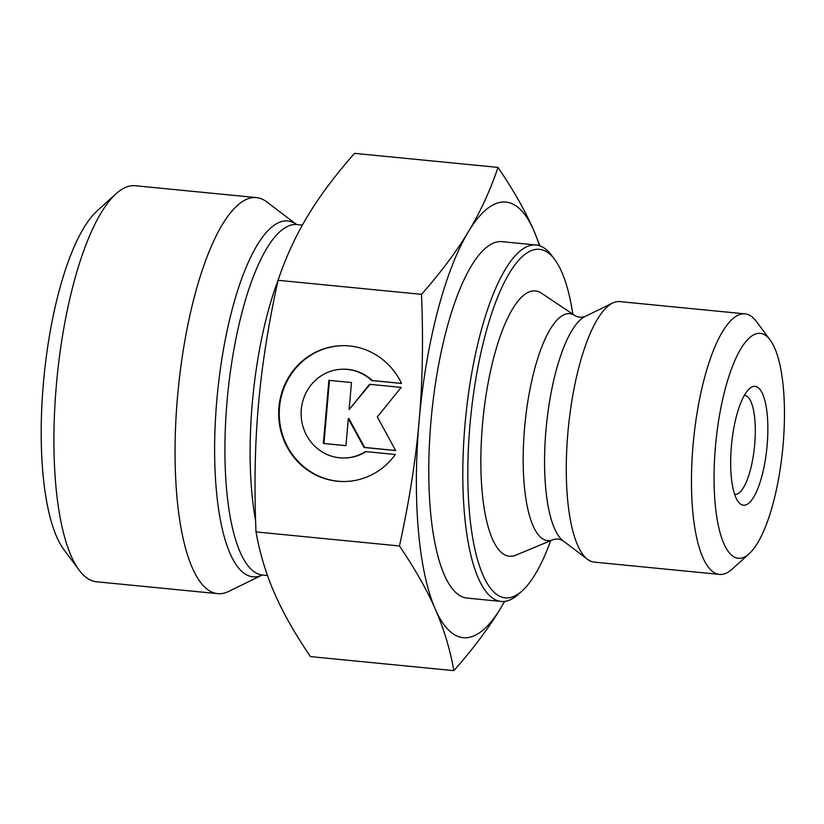 <?xml version="1.0" encoding="UTF-8"?>
<svg xmlns="http://www.w3.org/2000/svg" width="824" height="824" viewBox="0 0 824 824"><rect width="100%" height="100%" fill="white"/><g stroke="black" fill="none" stroke-linecap="round" stroke-linejoin="round"><path stroke-width="1.24" d="M744.34 395.355A49.739 14.791 -84.4 0 1 744.659 395.366A49.739 14.791 -84.4 0 1 754.526 446.32A49.739 14.791 -84.4 0 1 734.957 494.379A49.739 14.791 -84.4 0 1 734.637 494.338M731.403 446.144A59.689 17.747 95.6 0 0 738.232 501.713A59.689 17.747 95.6 0 0 766.928 447.535A59.689 17.747 95.6 0 0 749.284 388.815A59.689 17.747 95.6 0 0 731.403 446.144M715.459 446.454A112.981 33.599 -84.4 0 1 770.141 339.972A112.981 33.599 -84.4 0 1 782.697 449.08A112.981 33.599 -84.4 0 1 749.212 553.676A112.981 33.599 -84.4 0 1 715.459 446.454M395.314 454.498A67.939 64.828 89 0 1 344.669 481.525A67.939 64.828 89 0 1 278.667 414.719A67.939 64.828 89 0 1 342.31 345.668A67.939 64.828 89 0 1 401.546 383.459L371.706 380.534A44.393 42.364 -91 0 0 342.722 369.214A44.393 42.364 -91 0 0 301.131 414.328A44.393 42.364 -91 0 0 344.257 457.989A44.393 42.364 -91 0 0 365.485 451.573L395.314 454.498M342.609 345.668A67.939 64.828 -91 0 0 279.264 414.709A67.939 64.828 -91 0 0 344.957 481.525M365.98 451.624A44.393 42.364 89 0 1 344.854 457.979L344.257 457.989M342.722 369.214L343.32 369.204A44.393 42.364 89 0 1 372.304 380.523L401.504 383.387M371.706 380.534L372.304 380.523M323.348 443.466L328.879 380.327L351.477 382.532L349.108 409.59L369.564 384.303L401.195 387.404L377.33 416.913L395.664 450.553L364.023 447.453L348.315 418.623L345.946 445.681L323.348 443.466L345.946 445.609M348.315 418.623L348.913 418.613L364.62 447.442L395.623 450.481M364.023 447.453L364.62 447.442M370.1 384.365L349.108 409.59M329.466 380.379L323.945 443.456M770.141 339.972L756.432 321.525A130.892 38.924 95.6 0 0 745.009 313.862A130.892 38.924 95.6 0 0 693.087 444.816A130.892 38.924 95.6 0 0 693.087 444.888A130.892 38.924 95.6 0 0 719.486 574.4A130.892 38.924 95.6 0 0 732.186 569.106L749.212 553.676M745.009 313.862L619.813 301.605A130.892 38.924 95.6 0 0 612.644 303.047A130.892 38.924 95.6 0 0 567.901 432.548A130.892 38.924 95.6 0 0 587.533 559.331A130.892 38.924 95.6 0 0 594.3 562.133L719.486 574.4M435.299 609.152C426.945 589.902 414.997 568.848 399.455 545.972C409.198 501.569 415.749 459.957 419.097 421.136A218.865 65.086 95.6 0 0 435.299 609.152A218.865 65.086 95.6 0 0 500.765 608.019C489.013 627.63 473.388 648.509 453.89 670.654C449.966 648.91 443.765 628.413 435.299 609.152M421.517 294.353C441.005 272.208 456.63 251.33 468.382 231.719A218.865 65.086 95.6 0 0 419.107 421.002C422.578 382.151 423.371 339.931 421.517 294.353L278.048 280.294C268.294 324.738 261.744 366.392 258.406 405.264C254.935 444.115 254.132 486.335 255.996 531.913C259.921 553.656 266.121 574.153 274.598 593.414C282.941 612.665 294.889 633.718 310.432 656.594L453.89 670.654M498.015 167.406C513.558 190.282 525.506 211.335 533.849 230.586A218.865 65.086 95.6 0 0 468.382 231.719C480.258 212.118 490.136 190.684 498.015 167.406L354.547 153.346C335.059 175.491 319.434 196.37 307.682 215.981C295.806 235.582 285.928 257.016 278.048 280.294M504.659 601.376L500.765 608.019A218.865 65.086 95.6 0 0 504.546 601.396M539.39 245.676A218.865 65.086 95.6 0 0 533.849 230.586L539.988 245.882M399.455 545.972L255.996 531.913M554.748 259.57L551.699 255.471A179.065 53.251 95.6 0 0 536.064 244.986L502.032 241.659A179.065 53.251 95.6 0 0 431.003 420.899A179.065 53.251 95.6 0 0 467.115 598.09L501.147 601.427A179.065 53.251 95.6 0 0 518.523 594.176L522.303 590.746A175.09 52.066 -84.4 0 1 469.999 424.587A175.09 52.066 -84.4 0 1 554.748 259.57A175.09 52.066 -84.4 0 1 572.865 314.202M550.679 540.668A175.09 52.066 -84.4 0 1 522.303 590.746M536.064 244.986A179.065 53.251 95.6 0 0 465.035 424.236A179.065 53.251 95.6 0 0 501.147 601.427M553.038 539.689A113.99 33.897 95.6 0 1 524.6 427.728A113.99 33.897 95.6 0 1 574.987 315.623L541.43 293.169A133.313 39.645 95.6 0 0 482.514 424.267A133.313 39.645 95.6 0 0 515.762 555.201L553.038 539.689C556.478 538.536 559.867 538.927 563.183 540.863L587.533 559.331M262.197 575.049A178.757 53.158 95.6 0 1 217.423 393.697A178.757 53.158 95.6 0 1 296.547 224.488L266.729 201.87A198.965 59.163 95.6 0 0 256.46 197.606A198.965 59.163 95.6 0 0 178.169 389.855A198.965 59.163 95.6 0 0 217.66 593.641A198.965 59.163 95.6 0 0 228.567 591.457L262.217 575.049M217.66 593.641L96.511 581.775A198.965 59.163 -84.4 0 1 79.135 570.126A198.965 59.163 -84.4 0 1 57.021 377.989A198.965 59.163 -84.4 0 1 115.999 193.794A198.965 59.163 -84.4 0 1 135.301 185.74L256.46 197.606M115.999 193.794L97.078 210.934A179.065 53.251 95.6 0 0 44.002 376.712A179.065 53.251 95.6 0 0 63.901 549.639L79.135 570.126M574.987 315.623C578.139 317.425 581.538 317.693 585.174 316.437A114.618 34.083 95.6 0 0 545.993 429.84A114.618 34.083 95.6 0 0 563.183 540.863M262.063 575.07L262.619 575.059A176.089 52.365 -84.4 0 1 227.671 394.706A176.089 52.365 -84.4 0 1 296.949 224.561L296.413 224.447M278.028 280.428A176.089 52.365 95.6 0 0 255.595 520.562M585.174 316.437L612.644 303.047M302.387 225.096L296.949 224.561M267.522 575.533L262.619 575.059"/></g></svg>
